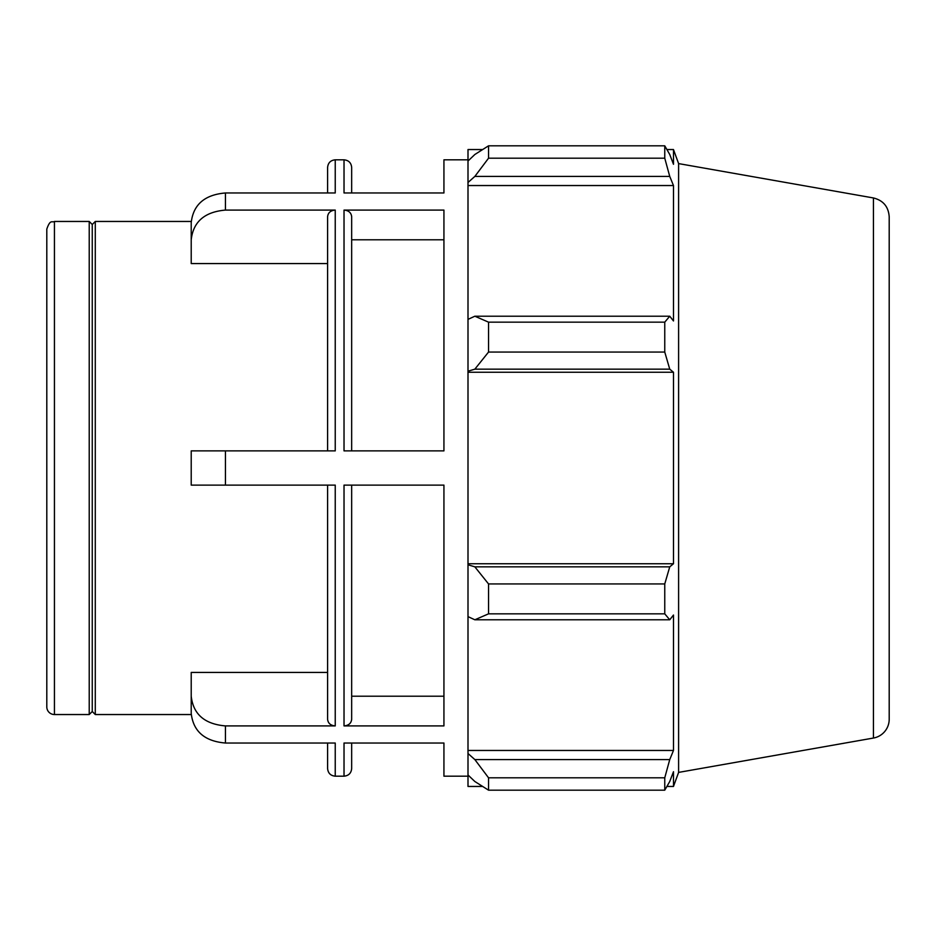 <?xml version="1.0" encoding="UTF-8"?>
<svg xmlns="http://www.w3.org/2000/svg" width="936" height="936" viewBox="0 0 936 936"><rect width="100%" height="100%" fill="white"/><g stroke="black" fill="none" stroke-linecap="round" stroke-linejoin="round"><path stroke-width="1.4" d="M225.447 192.968C204.645 194.735 193.225 204.645 191.213 222.674L191.213 239.791C193.225 221.762 204.645 211.864 225.447 210.085L225.447 192.968L335.24 192.968L335.24 159.822C330.595 160.278 328.056 162.829 327.6 167.462L327.6 192.968M327.6 263.566L191.213 263.566L191.213 239.791M225.447 725.915C204.645 724.136 193.225 714.238 191.213 696.208L191.213 713.326C193.225 731.355 204.645 741.265 225.447 743.032L225.447 725.915L335.24 725.915L335.24 485.117L225.447 485.117L225.447 450.883L191.213 450.883L191.213 485.117L225.447 485.117M191.213 696.208L191.213 672.434L327.6 672.434M327.6 485.117L327.6 719.293C328.056 723.306 330.595 725.517 335.24 725.915M351.667 450.883L351.667 216.707C351.211 212.694 348.672 210.483 344.027 210.085L344.027 450.883L443.933 450.883L443.933 210.085L344.027 210.085M443.933 239.791L351.667 239.791M225.447 450.883L335.24 450.883L335.24 210.085C330.595 210.483 328.056 212.694 327.6 216.707L327.6 450.883M335.24 210.085L225.447 210.085M468 159.822L443.933 159.822L443.933 192.968L344.027 192.968L344.027 159.822C348.672 160.278 351.211 162.829 351.667 167.462L351.667 192.968M468 776.178L443.933 776.178L443.933 743.032L344.027 743.032L344.027 776.178C348.672 775.722 351.211 773.171 351.667 768.538L351.667 743.032M327.6 743.032L327.6 768.538C328.056 773.171 330.595 775.722 335.24 776.178L335.24 743.032L225.447 743.032M344.027 725.915L344.027 485.117L443.933 485.117L443.933 725.915L344.027 725.915C348.672 725.517 351.211 723.306 351.667 719.293L351.667 485.117M351.667 696.208L443.933 696.208M54.44 221.458C52.112 222.932 50.368 218.72 46.8 229.098L46.8 706.902A7.64 7.64 0 0 0 54.44 714.542L54.44 221.458L89.224 221.458L89.224 714.542L92.254 711.512L92.254 224.488L95.285 221.458L95.285 714.542L191.236 714.542M482.578 786.451L468 786.451L468 774.973L474.844 781.501L488.545 790.183L488.545 777.804L474.844 759.576L468 753.503L468 774.973M468 753.503L468 616.625L474.844 619.784L488.545 613.84L488.545 583.947L474.844 566.842L468 564.782L468 616.625M468 564.782L468 371.218L474.844 369.158L488.545 352.053L488.545 322.159L474.844 316.216L468 319.375L468 371.218M468 319.375L468 182.497L474.844 176.424L488.545 158.196L488.545 145.817L474.844 154.499L468 161.027L468 182.497M468 161.027L468 149.549L482.578 149.549M873.428 197.952C883.221 200.409 888.475 206.68 889.2 216.754L889.2 719.246A19.094 19.094 0 0 1 873.428 738.048L873.428 197.952L678.6 163.601L673.487 149.549L673.487 164.291L669.743 154.499L664.759 145.817L664.759 158.196L488.545 158.196M488.545 145.817L664.759 145.817L488.545 145.817M474.844 176.424L669.743 176.424L673.487 185.539L673.487 320.954L669.743 316.216L474.844 316.216M488.545 322.159L664.759 322.159L669.743 316.216M468 563.753L673.487 563.753L669.743 566.842L474.844 566.842M488.545 583.947L664.759 583.947L669.743 566.842M468 750.461L673.487 750.461L669.743 759.576L474.844 759.576M488.545 777.804L664.759 777.804L669.743 759.576M474.844 369.158L669.743 369.158L664.759 352.053L488.545 352.053M468 372.247L673.487 372.247L673.487 563.753M669.743 369.158L673.487 372.247M678.6 163.601L678.6 772.399L673.487 786.451L673.487 771.709L669.743 781.501L664.759 790.183L488.545 790.183M664.759 583.947L664.759 613.84L488.545 613.84M474.844 619.784L669.743 619.784L664.759 613.84M669.743 619.784L673.487 615.046L673.487 750.461M664.759 777.804L664.759 790.183M669.743 176.424L664.759 158.196M664.759 322.159L664.759 352.053M468 185.539L673.487 185.539M95.285 221.458L191.236 221.458M335.24 776.178L344.027 776.178M335.24 159.822L344.027 159.822M54.44 714.542L89.224 714.542M873.428 738.048L678.6 772.399M666.935 149.549L673.487 149.549M666.935 786.451L673.487 786.451M92.254 224.488L89.224 221.458M92.254 711.512L95.285 714.542"/></g></svg>
